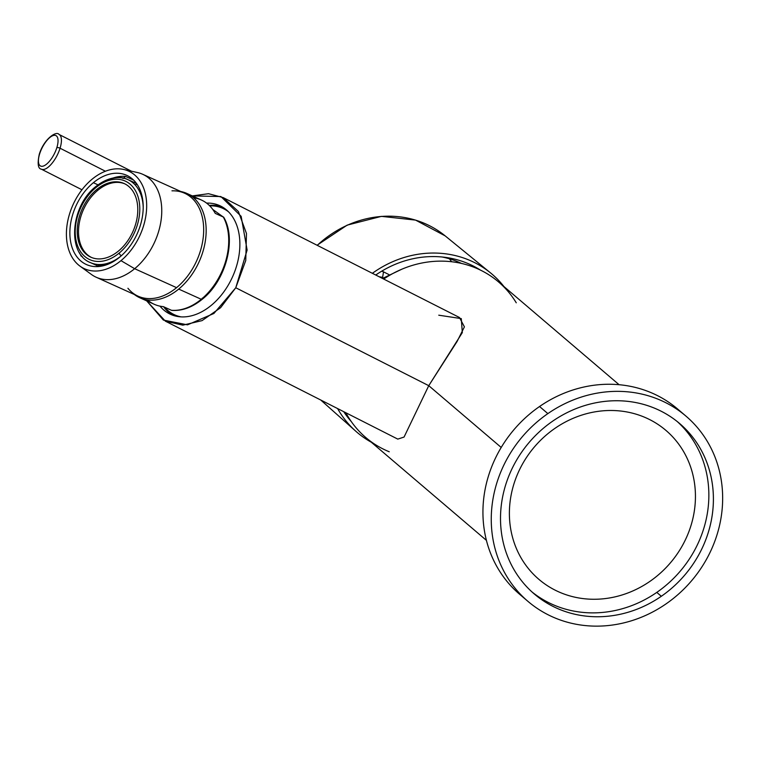 <?xml version="1.0" encoding="UTF-8"?>
<svg xmlns="http://www.w3.org/2000/svg" width="760" height="760" viewBox="0 0 760 760"><rect width="100%" height="100%" fill="white"/><g stroke="black" fill="none" stroke-linecap="round" stroke-linejoin="round"><path stroke-width="1.14" d="M649.923 581.371A97.879 89.347 130.4 0 0 665.912 430.388A97.879 89.347 130.4 0 0 554.904 428.383A97.879 89.347 -49.6 0 1 682.404 449.587A97.879 89.347 -49.6 0 1 649.923 581.371A97.879 89.347 -49.6 0 1 522.424 560.167A97.879 89.347 -49.6 0 1 554.904 428.383A97.879 89.347 130.4 0 0 538.916 579.367A97.879 89.347 130.4 0 0 649.923 581.371A97.879 89.347 -49.6 0 1 538.916 579.367A97.879 89.347 -49.6 0 1 554.904 428.383A97.879 89.347 -49.6 0 1 665.912 430.388A97.879 89.347 -49.6 0 1 649.923 581.371A97.879 89.347 130.4 0 0 682.404 449.587A97.879 89.347 130.4 0 0 554.904 428.383A97.879 89.347 130.4 0 0 522.424 560.167A97.879 89.347 130.4 0 0 649.923 581.371M516.258 302.803A102.258 93.347 130.4 0 0 383.686 279.053A102.258 93.347 -49.6 0 1 498.531 281.931L619.096 384.712M501.201 447.45L428.754 385.681L501.201 447.45M486.4 540.35L365.835 437.57A102.258 93.347 -49.6 0 1 345.857 412.756A102.258 93.347 130.4 0 0 389.253 451.772M235.771 287.755L245.755 260.49L246.477 233.519L238.393 211.517L223.202 197.609L208.516 193.695L192.309 195.909L220.903 196.545L241.157 216.343L247.123 250.049L235.771 287.755L428.754 385.681L235.771 287.755L213.892 313.481L187.52 324.843L163.391 320.084L146.689 300.865L165.386 321.176L182.827 325.156L202.046 320.625L220.618 307.686L235.771 287.755M223.202 197.609L459.486 317.519L464.408 326.857L457.149 341.373L428.754 385.681L404.063 437.057L397.784 439.109L165.386 321.176M238.963 255.569A59.65 40.983 114.3 0 1 229.282 283.319A59.65 40.983 114.3 0 1 211.261 305.358A59.65 40.983 114.3 0 1 170.611 314.355A59.65 40.983 114.3 0 1 159.989 306.147A59.65 40.983 -65.7 0 0 211.261 305.358A59.65 40.983 -65.7 0 0 229.282 283.319A59.65 40.983 -65.7 0 0 238.963 255.569A59.65 40.983 -65.7 0 0 206.577 203.1A59.65 40.983 114.3 0 1 219.754 205.647A59.65 40.983 114.3 0 1 238.963 255.569M222.129 206.853A59.65 40.983 -65.7 0 0 209.285 205.418A59.65 40.983 114.3 0 1 222.129 206.853M163.59 306.736A59.65 40.983 -65.7 0 0 173.081 315.334A59.65 40.983 114.3 0 1 163.59 306.736M428.754 385.681L462.327 332.614L461.282 318.611L438.757 315.191M661.323 596.277A112.005 102.239 -49.6 0 1 534.289 593.978A112.005 102.239 -49.6 0 1 552.586 421.22A112.005 102.239 -49.6 0 1 679.62 423.519A112.005 102.239 -49.6 0 1 661.323 596.277L656.783 592.401L661.323 596.277A112.005 102.239 130.4 0 0 698.487 445.474A112.005 102.239 130.4 0 0 552.586 421.22A112.005 102.239 130.4 0 0 515.422 572.014A112.005 102.239 130.4 0 0 661.323 596.277M532.057 592.011A112.005 102.239 130.4 0 0 656.783 592.401A112.005 102.239 130.4 0 0 677.322 421.619A112.005 102.239 -49.6 0 1 656.783 592.401A112.005 102.239 -49.6 0 1 532.057 592.011M527.972 601.388L519.65 594.301A121.742 111.131 -49.6 0 1 539.543 406.514L547.865 413.611A121.742 111.131 130.4 0 0 527.972 601.388A121.742 111.131 130.4 0 0 666.045 603.886A121.742 111.131 130.4 0 0 685.938 416.1A121.742 111.131 130.4 0 0 547.865 413.611L539.543 406.514A121.742 111.131 -49.6 0 1 677.616 409.013L685.938 416.1M547.865 413.611A121.742 111.131 -49.6 0 1 706.439 439.974A121.742 111.131 -49.6 0 1 666.045 603.886A121.742 111.131 -49.6 0 1 507.471 577.514A121.742 111.131 -49.6 0 1 547.865 413.611M681.682 412.67A121.742 111.131 130.4 0 0 539.543 406.514A121.742 111.131 130.4 0 0 523.906 597.731M186.855 193.439L201.371 200.004A57.218 39.311 114.3 0 1 215.251 213.38L223.307 217.027A57.218 39.311 114.3 0 1 201.276 299.288L178.704 289.085A57.218 39.311 -65.7 0 0 205.922 236.141A57.218 39.311 -65.7 0 0 186.855 193.439A57.218 39.311 -65.7 0 0 180.851 191.53A57.218 39.311 114.3 0 1 206.15 231.876A57.218 39.311 114.3 0 1 178.704 289.085A57.218 39.311 114.3 0 1 134.311 294.471A57.218 39.311 -65.7 0 0 139.716 297.72A57.218 39.311 -65.7 0 0 178.704 289.085L201.276 299.288A57.218 39.311 114.3 0 1 171.409 310.27L163.343 306.631A57.218 39.311 114.3 0 1 154.223 304.276L139.716 297.72M202.169 299.316A2.432 1.026 -129.5 0 1 201.276 299.288A57.218 39.311 -65.7 0 0 223.307 217.027L223.611 217.065C236.958 239.115 225.919 280.687 202.169 299.316C192.195 307.42 182.039 311.106 171.674 310.365L171.409 310.27A57.218 39.311 -65.7 0 0 201.276 299.288A2.432 1.026 50.5 0 0 202.169 299.316A2.432 1.026 50.5 0 0 202.236 298.167M147.459 299.915A57.218 39.311 -65.7 0 0 163.343 306.631L171.409 310.27M223.307 217.027L212.762 209.437L223.307 217.027L215.251 213.38A57.218 39.311 -65.7 0 0 193.629 197.809M228.627 211.907A58.434 40.147 -65.7 0 0 222.803 208.354A58.434 40.147 -65.7 0 0 209.732 205.865A58.434 40.147 114.3 0 1 228.627 211.907M164.568 307.183A58.434 40.147 -65.7 0 0 174.657 314.849A58.434 40.147 -65.7 0 0 181.174 316.882A58.434 40.147 114.3 0 1 164.568 307.183M120.973 260.651A53.57 36.793 -65.7 0 0 146.651 207.527A53.57 36.793 -65.7 0 0 123.623 169.461A53.57 36.793 -65.7 0 0 92.102 179.198A53.57 36.793 -65.7 0 0 79.942 266.095A53.57 36.793 -65.7 0 0 120.973 260.651L134.653 268.707L120.973 260.651A53.57 36.793 114.3 0 1 69.084 250.8A53.57 36.793 114.3 0 1 92.102 179.198A53.57 36.793 114.3 0 1 143.991 189.05A53.57 36.793 114.3 0 1 120.973 260.651M123.623 169.461L137.456 172.539A56.487 38.807 114.3 0 1 161.737 212.686A56.487 38.807 114.3 0 1 134.653 268.707A56.487 38.807 114.3 0 1 91.39 274.445L79.942 266.095M134.653 268.707A56.487 38.807 -65.7 0 0 161.519 216.439A56.487 38.807 -65.7 0 0 142.7 174.287L184.623 193.23A56.487 38.807 114.3 0 1 203.442 235.391A56.487 38.807 114.3 0 1 176.577 287.66L134.653 268.707L176.577 287.66A56.487 38.807 114.3 0 1 138.082 296.181L96.168 277.229A56.487 38.807 -65.7 0 0 134.653 268.707M93.347 182.714A48.944 33.62 114.3 0 1 126.692 175.332A48.944 33.62 114.3 0 1 143.004 211.85A48.944 33.62 114.3 0 1 119.719 257.137A48.944 33.62 114.3 0 1 86.374 264.518A48.944 33.62 114.3 0 1 70.072 228A48.944 33.62 114.3 0 1 93.347 182.714L98.03 184.832L93.347 182.714A48.944 33.62 -65.7 0 0 72.314 248.14A48.944 33.62 -65.7 0 0 119.719 257.137A48.944 33.62 -65.7 0 0 140.761 191.71A48.944 33.62 -65.7 0 0 93.347 182.714M127.918 288.268A56.487 38.807 -65.7 0 0 176.577 287.66A56.487 38.807 -65.7 0 0 203.614 226.832A56.487 38.807 -65.7 0 0 171.969 190.826M143.213 207.404A45.533 31.274 -65.7 0 0 127.87 179.607A45.533 31.274 -65.7 0 0 96.852 186.475A2.432 1.026 50.5 0 0 95.96 186.447A2.432 1.026 50.5 0 0 95.893 187.596A2.432 1.026 -129.5 0 1 95.96 186.447C109.697 175.607 121.771 176.377 127.87 179.607A45.533 31.274 114.3 0 1 143.213 207.404M137.256 184.575A45.533 31.274 -65.7 0 0 135.888 184.376M95.96 186.447C70.832 205.57 66.547 253.403 90.364 262.58A45.533 31.274 -65.7 0 0 121.362 255.73A45.533 31.274 114.3 0 1 90.364 262.58L99.009 266.494M106.979 264.632A45.533 31.274 114.3 0 1 98.468 265.098L99.037 266.484L98.468 265.098A45.533 31.274 -65.7 0 0 106.979 264.632M121.381 255.712A2.432 1.026 -129.5 0 1 119.111 253.127A43.092 29.602 -65.7 0 0 137.636 195.519A43.092 29.602 -65.7 0 0 95.893 187.596A43.092 29.602 -65.7 0 0 77.368 245.204A43.092 29.602 -65.7 0 0 119.111 253.127A2.432 1.026 50.5 0 0 121.381 255.712M95.893 187.596A43.092 29.602 114.3 0 1 137.636 195.519A43.092 29.602 114.3 0 1 119.111 253.127A43.092 29.602 114.3 0 1 77.368 245.204A43.092 29.602 114.3 0 1 95.893 187.596M118.398 251.094A40.422 27.768 -65.7 0 0 135.764 197.059A40.422 27.768 -65.7 0 0 96.615 189.63A40.422 27.768 -65.7 0 0 79.239 243.666A40.422 27.768 -65.7 0 0 118.398 251.094A40.422 27.768 114.3 0 1 90.858 257.194A40.422 27.768 114.3 0 1 77.387 227.031A40.422 27.768 114.3 0 1 96.615 189.63A40.422 27.768 114.3 0 1 124.155 183.53A40.422 27.768 114.3 0 1 137.617 213.693A40.422 27.768 114.3 0 1 118.398 251.094M97.907 190.218L96.615 189.63L97.907 190.218A40.422 27.768 -65.7 0 0 78.727 227.126A40.422 27.768 -65.7 0 0 91.504 257.469A40.422 27.768 114.3 0 1 78.727 227.126A40.422 27.768 114.3 0 1 97.907 190.218A40.422 27.768 114.3 0 1 124.792 183.834A40.422 27.768 -65.7 0 0 97.907 190.218M125.514 176.434L133.589 180.082L125.514 176.434L122.996 178.543L125.514 176.434A48.697 33.45 -65.7 0 0 113.287 177.964A48.697 33.45 114.3 0 1 125.514 176.434M82.451 256.719L81.159 256.13L81.215 255.227L81.159 256.13L82.451 256.719M79.496 252.719A48.697 33.45 -65.7 0 0 81.159 256.13A48.697 33.45 114.3 0 1 79.496 252.719M461.538 263.454A94.99 86.716 130.4 0 0 442.215 257.013A94.99 86.716 -49.6 0 1 461.538 263.454M375.924 274.911A100.311 91.57 -49.6 0 1 446.604 257.555A100.311 91.57 -49.6 0 1 480.377 270.066A100.311 91.57 130.4 0 0 375.924 274.911A100.311 91.57 130.4 0 0 375.753 275.025A100.311 91.57 -49.6 0 1 375.924 274.911M351.253 421.524A100.311 91.57 -49.6 0 1 343.729 411.673A100.311 91.57 130.4 0 0 351.253 421.524M372.372 273.305A103.968 94.905 -49.6 0 1 503.984 286.587A103.968 94.905 130.4 0 0 490.647 272.992A103.968 94.905 130.4 0 0 372.372 273.305M371.298 442.225A103.968 94.905 -49.6 0 1 337.611 408.576A103.968 94.905 130.4 0 0 355.775 431.205A103.968 94.905 130.4 0 0 371.298 442.225M490.647 272.992L445.189 235.894A102.714 93.755 130.4 0 0 317.252 245.337A102.714 93.755 -49.6 0 1 445.189 235.894L415.568 220.105L381.453 216.362L347.177 225.121L317.062 245.242M383.277 277.989L382.622 277.39L383.277 277.989M379.107 276.726L382.622 277.39L383.496 271.842L389.12 274.692L383.496 271.842L382.622 277.39L379.107 276.726M381.757 271.149L383.496 271.842L381.757 271.149M458.859 262.884A94.04 85.842 130.4 0 0 458.233 261.953A94.04 85.842 -49.6 0 1 458.859 262.884M451.649 261.753A89.252 81.472 130.4 0 0 449.359 258.78A89.252 81.472 -49.6 0 1 451.649 261.753M60.059 148.219A19.475 7.771 -63.1 0 0 59.033 134.444A19.475 7.771 116.9 0 1 60.059 148.219L105.412 171.237L60.059 148.219A2.432 0.874 -162.8 0 0 56.838 147.659A17.043 6.793 116.9 0 1 43.52 165.993A17.043 6.793 116.9 0 1 39.624 153.957A17.043 6.793 116.9 0 1 52.934 135.622A17.043 6.793 116.9 0 1 56.838 147.659A17.043 6.793 -63.1 0 0 52.934 135.622A17.043 6.793 -63.1 0 0 39.624 153.957A2.432 0.874 -162.8 0 0 39.282 154.251A2.432 0.874 17.2 0 1 39.624 153.957A17.043 6.793 -63.1 0 0 43.52 165.993A17.043 6.793 -63.1 0 0 56.838 147.659A2.432 0.874 17.2 0 1 60.059 148.219A19.475 7.771 116.9 0 1 41.401 169.185A19.475 7.771 -63.1 0 0 60.059 148.219M401.878 269.192L382.517 278.454M127.87 179.607L136.524 183.511M355.775 431.205L320.72 399.998M81.966 189.772L41.401 169.185C38 168.73 37.297 163.742 39.282 154.251C44.013 138.795 56.458 130.587 59.033 134.444L131.461 171.2"/></g></svg>
